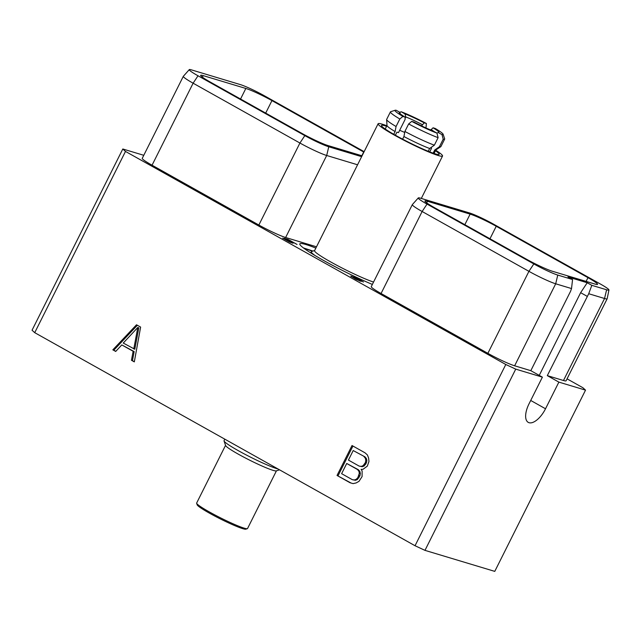 <?xml version="1.0" encoding="UTF-8"?>
<svg xmlns="http://www.w3.org/2000/svg" width="641" height="641" viewBox="0 0 641 641"><rect width="100%" height="100%" fill="white"/><g stroke="black" fill="none" stroke-linecap="round" stroke-linejoin="round"><path stroke-width="0.96" d="M415.039 545.739L505.797 364.497L125.484 151.428L34.726 332.671L415.039 545.739L424.975 550.363L494.772 571.379L585.529 390.137L582.853 387.701L567.061 378.847M34.726 332.671L32.05 330.227L122.808 148.992L125.484 151.428M585.529 390.137L558.872 382.116L547.302 375.634L563.487 380.506L604.551 298.498L606.618 289.78A19.583 1.755 26.6 0 0 608.95 289.996A19.583 1.755 26.6 0 0 600.168 283.899L493.37 224.07A19.583 1.755 26.6 0 0 469.436 212.924L420.584 198.221A19.583 1.755 26.6 0 0 418.285 197.925A19.583 1.755 26.6 0 0 427.026 204.094L533.825 263.932A19.583 1.755 26.6 0 0 557.758 275.069L572.557 279.524L567.958 276.944L587.22 282.745L580.642 292.681L539.233 375.386M608.95 289.996L607.163 298.746A21.898 1.963 -153.4 0 1 607.147 298.786L566.083 380.794A21.898 1.963 -153.4 0 1 563.487 380.506M505.797 364.497L515.733 369.128L542.39 377.148L530.82 370.674L514.635 365.795A21.898 1.963 -153.4 0 1 487.865 353.335L381.066 293.498A21.898 1.963 -153.4 0 1 371.259 286.639L412.323 204.631A21.898 1.963 -153.4 0 1 412.355 204.591L418.285 197.925M143.768 155.298L122.808 148.992M316.502 246.793L285.63 237.499A21.898 1.963 -153.4 0 1 258.852 225.031L152.053 165.202A21.898 1.963 -153.4 0 1 142.254 158.335L183.318 76.327A21.898 1.963 -153.4 0 1 183.342 76.295L189.279 69.621A19.583 1.755 26.6 0 0 198.021 75.79L304.82 135.628A19.583 1.755 26.6 0 0 328.753 146.773L361.636 156.668M372.365 284.444A52.266 4.695 -153.4 0 1 323.481 260.398A52.266 4.695 -153.4 0 1 299.812 243.868A52.266 4.695 -153.4 0 1 306.005 244.558A52.266 4.695 -153.4 0 1 315.853 248.099M285.758 239.157L291.391 242.635L282.641 238.123L289.524 241.986L293.073 243.26L285.541 238.909L288.474 239.79L297.047 244.445L288.089 239.43L284.115 238.228L285.758 239.157M361.228 281.399L353.359 276.944L358.343 278.979L363.415 282.032L358.824 279.099L350.739 276.119L355.739 279.204L361.228 281.399M424.975 550.363L515.733 369.128M542.39 377.148L529.041 403.806A18.453 8.445 119.3 0 0 528.264 422.379A18.453 8.445 119.3 0 0 545.523 408.766L530.716 400.465M558.872 382.116L545.523 408.766M140.619 327.086L136.509 324.787L112.832 349.842L115.701 351.444L121.79 344.922L133.136 351.276L131.453 360.274L134.322 361.885L140.619 327.086M361.123 469.372L362.966 469.332L367.301 466.151L368.96 461.48L368.607 458.043L367.405 454.958L365.033 452.818L352.021 445.527L337.038 475.454L350.05 482.745L353.055 483.618L356.14 482.937L359.024 481.311L362.077 476.583L362.133 471.007L361.123 469.372M131.453 360.274L134.362 361.644M133.136 351.276L134.153 351.58L132.471 360.587M121.79 344.922L134.153 351.58M112.832 349.842L115.861 351.276M137.358 325.267L113.85 350.146M137.783 327.495L138.801 327.807L134.794 349.249L123.256 343.047L137.783 327.495L133.777 348.944M337.038 475.454L351.028 483.026M352.935 446.04L338.055 475.758M353.207 450.543L364.961 456.857L366.356 458.515L366.836 460.542L366.396 462.898L364.12 465.983L362.253 466.696L359.16 466.103L348.432 460.086L353.207 450.543L364.961 456.857M346.725 463.483L358.479 469.805L359.873 471.455L360.354 473.491L359.921 475.846L357.309 479.572L355.451 480.285L352.358 479.684L341.621 473.675L346.725 463.483L357.462 469.492L358.856 471.143L359.345 473.178L357.894 477.553L358.904 477.857M363.944 456.552L365.338 458.203L365.819 460.238L365.386 462.594L363.102 465.678L361.236 466.392L359.16 466.103M365.338 458.203L366.356 458.515M365.819 460.238L366.836 460.542M365.386 462.594L366.396 462.898M364.697 463.964L365.715 464.276M363.102 465.678L364.12 465.983M361.236 466.392L362.253 466.696M358.904 475.534L359.921 475.846M357.894 477.553L356.292 479.26L354.433 479.981L352.358 479.684M356.292 479.26L357.309 479.572M354.433 479.981L355.451 480.285M357.462 469.492L358.479 469.805M358.856 471.143L359.873 471.455M359.345 473.178L360.354 473.491M530.82 370.674L570.562 291.302L571.532 288.562L572.557 279.524M514.635 365.795L555.699 283.795L571.532 288.562M547.302 375.634L588.718 293.738L591.819 285.325L606.618 289.78M591.819 285.325L587.22 282.745M470.125 214.118A21.353 1.915 26.6 0 1 496.23 226.265L587.973 277.665A21.353 1.915 26.6 0 1 597.532 284.356A21.353 1.915 26.6 0 1 595 284.075L552.35 271.239A21.353 1.915 26.6 0 1 526.245 259.084L434.502 207.684A21.353 1.915 26.6 0 1 424.943 200.994A21.353 1.915 26.6 0 1 427.475 201.274L470.125 214.118L464.837 224.679M587.044 296.262L580.642 292.681M588.718 293.738L604.551 298.498A21.898 1.963 -153.4 0 0 607.147 298.786M381.066 293.498L422.131 211.498A21.898 1.963 -153.4 0 1 412.323 204.631M427.026 204.094L422.131 211.498L528.929 271.327L533.825 263.932M557.758 275.069L555.699 283.795A21.898 1.963 -153.4 0 1 528.929 271.327L487.865 353.335M362.061 155.811L328.064 145.579A21.353 1.915 -153.4 0 1 301.959 133.424L210.216 82.024A21.353 1.915 -153.4 0 1 200.657 75.334A21.353 1.915 -153.4 0 1 203.189 75.622L202.404 77.192M203.189 75.622L245.84 88.458A21.353 1.915 -153.4 0 1 271.944 100.613L363.687 152.013A21.353 1.915 -153.4 0 1 363.904 152.133M364.136 151.661L264.364 95.765A19.583 1.755 26.6 0 0 240.431 84.62L191.579 69.917A19.583 1.755 26.6 0 0 189.279 69.621M152.053 165.202L193.117 83.194A21.898 1.963 -153.4 0 1 183.318 76.327M198.021 75.79L193.117 83.194L299.924 143.031L304.82 135.628M285.63 237.499L326.694 155.491A21.898 1.963 -153.4 0 1 299.924 143.031L258.852 225.031M328.753 146.773L326.694 155.491L357.566 164.785M386.595 126.269A32.242 2.893 26.6 0 0 385.321 125.868A32.242 2.893 26.6 0 0 381.475 125.596A32.242 2.893 26.6 0 0 402.981 139.361A32.242 2.893 26.6 0 0 435.351 153.896A32.242 2.893 26.6 0 0 439.061 154.433A32.242 2.893 26.6 0 0 435.455 150.739M386.852 125.764A36.032 3.237 -153.4 0 0 382.389 124.226A36.032 3.237 26.6 0 0 378.118 123.745A36.032 3.237 26.6 0 0 401.306 138.873A36.032 3.237 26.6 0 0 438.284 155.539A36.032 3.237 -153.4 0 0 442.546 156.011L421.305 198.438M435.704 150.226A36.032 3.237 -153.4 0 1 442.546 156.011M378.118 123.745L314.571 250.647A36.032 3.237 26.6 0 0 336.693 265.206A36.032 3.237 26.6 0 0 373.551 282.064M314.635 250.519L311.574 251.52A38.476 3.453 26.6 0 0 311.294 251.729A38.476 3.453 26.6 0 0 315.124 255.575M312.399 251.248A28.46 2.556 26.6 0 0 304.876 248.996M312.984 251.056L303.425 247.931M278.178 469.06A31.874 2.86 26.6 0 1 277.281 468.811A31.874 2.86 -153.4 0 1 245.815 454.725A31.874 2.86 -153.4 0 1 224.054 440.976A31.874 2.86 -153.4 0 1 224.054 440.688L224.815 439.165M224.054 440.976L225.584 445.511A28.46 2.556 -153.4 0 0 245.014 457.786A28.46 2.556 -153.4 0 0 273.106 470.366A28.46 2.556 26.6 0 0 276.271 470.895L279.532 469.821M196.651 503.297L197.164 504.812A27.323 2.452 -153.4 0 0 215.809 516.598A27.323 2.452 -153.4 0 0 242.779 528.665A27.323 2.452 26.6 0 0 245.824 529.178L247.338 528.681A28.46 2.556 26.6 0 1 244.173 528.152A28.46 2.556 -153.4 0 1 216.081 515.572A28.46 2.556 -153.4 0 1 196.651 503.297A28.46 2.556 -153.4 0 1 196.651 503.041L225.536 445.359M247.338 528.681A28.46 2.556 26.6 0 0 247.546 528.521L276.431 470.847M402.901 116.43L405.072 117.087A22.195 1.995 -153.4 0 1 399.215 112.704A22.195 1.995 -153.4 0 1 399.88 112.351L396.114 110.244A26.922 2.42 26.6 0 0 395.193 110.244A26.922 2.42 26.6 0 0 402.901 116.43L399.824 119.002L396.058 126.517L395.104 131.581L393.742 134.306M395.104 131.581A27.323 2.452 -153.4 0 1 386.996 125.548L386.627 119.555A30.335 2.724 -153.4 0 1 386.651 119.41L390.417 111.903A30.335 2.724 -153.4 0 1 390.633 111.734L395.193 110.244M433.148 153.167L434.718 150.026A27.323 2.452 26.6 0 0 435.792 149.978L440.808 146.693A30.335 2.724 -153.4 0 1 439.438 146.709L443.195 139.201L442.018 134.642A26.922 2.42 26.6 0 0 443.139 134.257A26.922 2.42 26.6 0 0 435.231 128.456L433.06 127.799A22.195 1.995 -153.4 0 1 438.756 132.503A22.195 1.995 -153.4 0 1 438.252 132.535L442.018 134.642M402.612 139.169L403.934 136.533A27.323 2.452 26.6 0 0 429.638 148.496L428.236 151.292M395.377 135.235L396.931 132.134L398.51 132.607L405.112 119.434L405.072 117.087M400.28 113.858L399.88 112.351M399.824 119.002A30.335 2.724 -153.4 0 1 390.417 111.903M396.058 126.517A30.335 2.724 -153.4 0 1 386.627 119.555M401.194 111.774L404.968 113.882A22.195 1.995 -153.4 0 1 424.23 122.856L426.401 123.505A26.922 2.42 26.6 0 0 401.194 111.774L399.768 112.287M405.088 118.329L405.785 116.942L404.968 113.882M426.401 123.505L425.969 127.952M421.514 125.868L424.23 122.856M430.736 130.027L433.06 127.799M443.139 134.257L444.67 138.793A30.335 2.724 -153.4 0 1 444.67 139.065A30.335 2.724 -153.4 0 1 443.195 139.201M444.67 139.065L440.904 146.581A30.335 2.724 -153.4 0 1 440.808 146.693M434.718 150.026L439.438 146.709M429.726 151.893L431.545 148.247L430.68 147.767M436.809 133.04L438.252 132.535M436.938 133.112L433.164 131.004A22.195 1.995 -153.4 0 1 413.902 122.03L411.73 121.381A26.922 2.42 26.6 0 0 436.938 133.112L438.115 137.671L434.358 145.178L429.638 148.496M411.73 121.381L408.654 123.953L404.888 131.461L403.934 136.533M438.115 137.671A30.335 2.724 -153.4 0 1 408.654 123.953M434.358 145.178A30.335 2.724 -153.4 0 1 404.888 131.461M430.992 129.514A19.919 1.787 -153.4 0 1 433.909 131.413M404.703 132.455A19.919 1.787 26.6 0 0 399.663 130.307M405.785 116.942A19.919 1.787 -153.4 0 1 422.163 124.562M351.829 276.239L351.54 276.816M359.905 280.886L351.837 276.64L356.644 278.699L359.817 281.07M363.687 152.013L361.82 155.739M271.944 100.613L265.686 113.104M245.84 88.458L240.551 99.026M427.475 201.274L426.682 202.852M496.23 226.265L489.972 238.764M587.973 277.665L586.106 281.399M311.294 251.729L310.717 252.883M386.996 125.476L385.217 129.025M435.848 149.938L434.077 153.487"/></g></svg>
